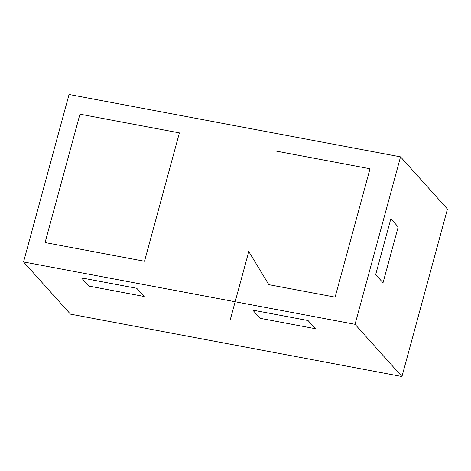 <?xml version="1.0" encoding="UTF-8"?>
<svg xmlns="http://www.w3.org/2000/svg" width="471" height="471" viewBox="0 0 471 471"><rect width="100%" height="100%" fill="white"/><g stroke="black" fill="none" stroke-linecap="round" stroke-linejoin="round"><path stroke-width="0.71" d="M355.046 324.319L23.55 261.935L70.456 314.139L401.951 376.529L447.45 209.065L400.544 156.861L355.046 324.319L401.951 376.529M23.55 261.935L69.049 94.471L400.544 156.861M45.069 242.553L79.952 114.165L179.398 132.881L144.515 261.27L45.069 242.553M276.083 151.079L370.006 168.753L335.122 297.142L268.829 284.667L248.782 251.555L230.325 319.503M88.86 286.08L144.108 296.477L136.761 288.299L81.507 277.902L88.86 286.08M252.78 310.136L260.127 318.314L315.382 328.711L308.028 320.533L252.78 310.136M383.029 282.771L398.195 226.951L390.848 218.768L375.681 274.593L383.029 282.771"/></g></svg>
